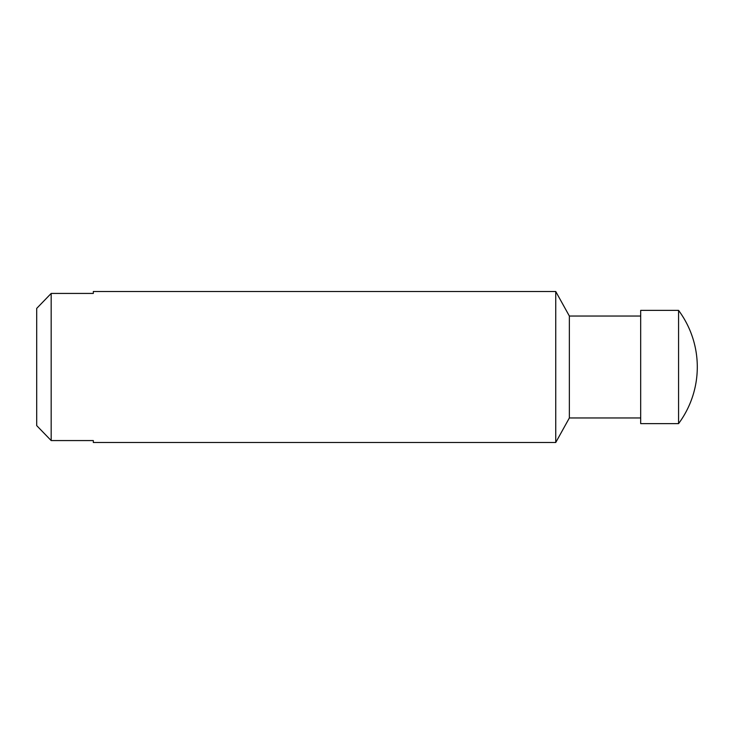 <?xml version="1.0" encoding="UTF-8"?>
<svg xmlns="http://www.w3.org/2000/svg" width="734" height="734" viewBox="0 0 734 734"><rect width="100%" height="100%" fill="white"/><g stroke="black" fill="none" stroke-linecap="round" stroke-linejoin="round"><path stroke-width="1.1" d="M36.7 425.61L51.178 440.565L93.319 440.565L93.319 442.501L555.739 442.501L555.739 291.499L93.319 291.499L93.319 293.435L51.178 293.435L36.7 308.39L51.178 293.435L51.178 440.565L36.7 425.61L36.7 308.39M678.574 310.381L678.574 423.619A94.98 94.98 0 0 0 678.574 310.381L640.681 310.381L640.681 423.619L678.574 423.619M640.681 316.042L569.364 316.042L569.364 417.958L555.739 442.501M640.681 417.958L569.364 417.958M569.364 316.042L555.739 291.499"/></g></svg>
